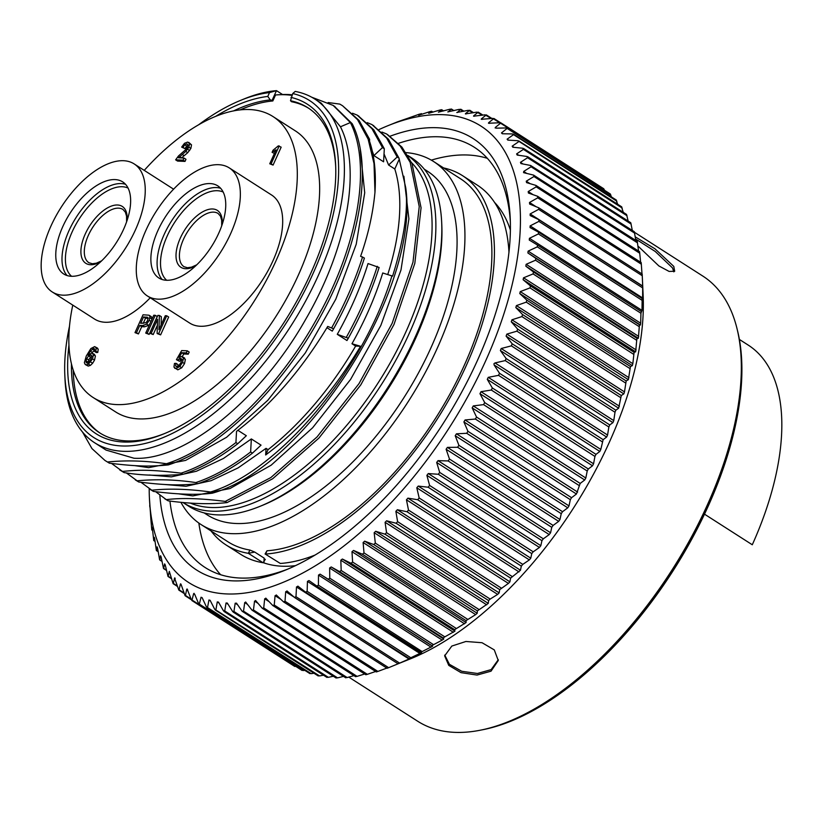 <?xml version="1.0" encoding="UTF-8"?>
<svg xmlns="http://www.w3.org/2000/svg" width="823" height="823" viewBox="0 0 823 823"><rect width="100%" height="100%" fill="white"/><g stroke="black" fill="none" stroke-linecap="round" stroke-linejoin="round"><path stroke-width="1.23" d="M737.501 330.599A262.311 131.546 122.6 0 1 708.264 506.032A262.311 131.546 122.6 0 1 481.692 729.929M634.554 232.343L702.852 276.096A264.327 132.565 122.6 0 1 741.153 358.756L741.245 360.762A262.311 131.546 122.6 0 1 707.77 505.723A262.311 131.546 122.6 0 1 510.661 720.722L508.799 721.473A264.327 132.565 122.6 0 1 454.749 732.357A264.327 132.565 122.6 0 1 417.693 721.236L348.787 677.103M741.153 358.756A264.327 132.565 122.6 0 1 508.799 721.473M673.821 271.857L672.525 267.928L655.201 251.437L635.562 238.958M444.759 655.077L449.409 664.305L461.744 671.28L477.443 673.481L491.156 669.603L498.306 659.717M635.253 236.859L654.964 248.803L673.78 266.405L674.685 271.271L669.099 271.425L658.884 265.952L637.959 246.036M539.096 208.065L642.177 274.059L538.859 207.869L538.633 209.361L530.135 213.939L642.691 286.034L642.331 277.32L643.164 295.982A264.327 132.565 122.6 0 1 609.432 442.054A264.327 132.565 122.6 0 1 410.8 658.698L398.085 663.801L410.564 658.328L409.206 658.523L305.703 592.251L297.864 586.12M491.022 671.177L477.052 675.066L461.014 672.648L448.751 665.375L444.657 655.859L451.817 646.065L465.921 641.477L482.041 642.722L494.273 649.892L498.265 660.499L491.022 671.177M537.584 245.089L641.096 311.403L537.491 245.038L537.296 246.869L528.129 251.118L527.882 252.949L535.804 258.329L535.516 260.222L526.154 264.306L525.825 266.179L533.458 271.981L533.078 273.915L523.531 277.814L523.119 279.727L530.465 285.931L529.991 287.906L520.28 291.599L519.776 293.544L526.823 300.138L526.257 302.144L516.412 305.6L515.826 307.576L522.554 314.551L521.905 316.588L511.937 319.797L511.258 321.793L517.667 329.128L516.937 331.175L506.855 334.107L506.104 336.123L512.184 343.808L511.371 345.866L501.207 348.51L500.374 350.526L506.124 358.54L505.229 360.597L495.004 362.933L607.559 435.038L606.644 437.054L603.136 439.667L600.811 449.44L599.833 451.457L595.986 454.368L594.936 456.415L593.568 463.791L592.509 465.787L588.322 468.976L587.211 471.003L585.822 478.009L584.711 479.984L580.174 483.43L576.45 494.016L571.563 497.699L570.329 499.674L569.002 505.908L567.757 507.822L562.541 511.711L561.245 513.655L559.969 519.488L558.673 521.36L553.118 525.434L551.77 527.327L550.566 532.759L549.219 534.58L543.324 538.818L541.935 540.66L540.824 545.67L539.435 547.439L533.211 551.822L531.771 553.601L530.773 558.179L529.354 559.897L522.8 564.383L521.319 566.111L520.465 570.246L510.62 578.127L509.91 581.83L508.419 583.414L499.705 589.628L499.16 592.889L497.648 594.391L490.169 599.072L488.605 600.564L488.255 603.382L477.371 610.903L477.217 613.279L475.663 614.616L466.034 620.614L466.096 622.548L454.635 629.646L454.934 631.148L444.811 636.858L443.216 637.979L443.762 639.049L442.198 640.099L431.808 645.592L432.61 646.23L420.46 652.444L316.876 586.11M421.541 652.67L317.009 586.171M421.53 652.66L409.206 658.523L305.93 592.365M286.96 590.935L294.665 597.58L398.085 663.801L294.943 597.724M276.25 594.947L283.503 601.87L285.015 601.294L388.651 667.679L398.157 663.77M388.651 667.679L387.088 668.276L283.503 601.87M265.767 598.126L272.763 605.502L274.244 605.039L377.88 671.424L387.623 667.782M377.88 671.424L376.327 671.928L272.763 605.502M255.542 600.481L262.27 608.279L263.72 607.94L367.346 674.325L375.627 671.475M367.346 674.325L365.824 674.737L262.27 608.279M245.604 601.994L252.054 610.203L253.463 609.987L357.089 676.372L364.661 673.996M357.089 676.372L355.68 676.588M236.499 603.166L235.193 603.208L236.499 603.166L242.157 611.273L243.526 611.17L347.152 677.555L353.952 675.632M347.152 677.555L345.794 677.658M227.302 603.064L226.037 602.981L227.302 603.064L232.621 611.468L233.927 611.499L337.564 677.874L343.5 676.393M337.564 677.874L336.247 677.854M218.486 602.107L217.282 601.901L218.486 602.107L223.465 610.81L224.72 610.954L328.346 677.329L333.336 676.249M328.346 677.329L327.091 677.185M210.091 600.306L208.949 599.988L210.091 600.306L214.721 609.277L319.55 675.93L323.501 675.199M319.55 675.93L318.357 675.662M202.139 597.673L201.059 597.241L202.139 597.673L206.429 606.89L311.197 673.656L313.985 673.235M311.197 673.656L310.065 673.276M194.084 593.321L193.652 593.661L194.66 594.206L198.61 603.65L303.306 670.539L304.829 670.364M303.306 670.539L302.247 670.035M187.119 588.97L191.296 599.576L296.033 666.568M295.92 666.579L294.932 665.961M501.207 348.51L613.763 420.604L612.929 422.621L609.761 424.925L608.866 426.983L607.559 435.038M603.465 189.136L604.617 190.35M610.059 194.321L611.53 196.975M616.088 200.318L617.754 204.31M621.55 207.098L623.289 212.344M628.144 221.058L626.56 214.443L523.593 148.479M632.311 230.43L630.757 222.735L527.749 156.751M635.778 240.439L634.338 231.736L530.619 165.474L531.072 166.781L523.675 171.451L524.076 172.779L533.592 175.114L533.952 176.513L526.257 181.194L526.566 182.613L535.907 185.391L536.174 186.872L528.201 191.553L528.428 193.045L537.563 196.265L537.738 197.839L529.498 202.479L529.621 204.053L538.551 207.715M638.555 251.046L637.269 241.396L533.592 175.114M640.623 262.228L639.564 251.694L535.907 185.391M642.043 274.573L641.199 262.599L537.563 196.265M642.177 274.1L642.331 277.32M642.691 286.034L642.619 299.716M529.261 240.049L529.446 238.3L538.417 233.917L538.52 232.137L642.135 298.512L642.619 299.695M642.146 298.523L642.002 310.394L640.932 313.254L640.675 323.223L640.438 325.044L639.44 324.715L638.37 338.274L637.084 338.366L636.704 340.3L635.665 351.822L634.091 352.316L632.836 363.694L632.331 365.638L630.449 366.523L628.371 379.681L626.18 380.936L624.482 391.892L623.813 393.888L621.293 395.513L618.649 408.218L615.81 410.193L614.997 412.251L613.763 420.604M529.302 240.069L537.491 245.038M642.485 286.044L538.87 219.679L538.859 221.397L530.125 225.893L530.063 227.601L538.52 232.137M530.135 213.939L530.177 215.585L538.87 219.679M523.51 172.552L524.076 172.779M631.179 224.103L527.553 157.718L527.008 156.504L527.553 157.718L520.455 162.347L520.938 163.582L530.619 165.474M523.006 163.983L520.455 162.347L520.938 163.582M627.033 215.739L523.397 149.354L522.77 148.243L523.397 149.354L516.607 153.911L517.183 155.053L527.008 156.504M518.747 155.28L516.607 153.911L517.183 155.053M622.26 208.106L517.914 140.712L518.634 141.721L512.163 146.185L512.822 147.224L522.77 148.243M513.964 147.338L512.163 146.185L512.822 147.224M616.89 201.224L512.462 133.933L513.264 134.838L507.112 139.18L507.853 140.116L517.914 140.712M508.645 140.157L507.112 139.18L507.853 140.116M610.378 194.033L507.472 128.121L501.495 132.925L502.318 133.758L512.462 133.933M502.802 133.768L501.495 132.925L502.318 133.758M610.933 195.113L506.433 127.946L496.207 128.172L495.312 127.452L495.189 128.007M603.845 188.806L500.95 122.894L495.312 127.452L496.423 128.162M604.421 189.804L499.839 122.75L488.481 123.244M500.6 122.771L493.882 118.471L488.595 122.771L489.551 123.378M499.705 122.761L492.71 118.378L481.26 119.304M486.311 114.881L481.373 118.893L482.175 119.407M491.228 118.512L485.066 114.829L473.554 116.187M482.895 115.117L478.235 112.134L473.657 115.848L474.315 116.269M482.371 115.189L476.949 112.134L465.386 113.903M473.564 112.7L469.707 110.241L465.479 113.625L466.013 113.965M473.132 112.772L468.359 110.303L456.786 112.473M463.884 111.198L460.746 109.192L457.279 112.514M463.544 111.27L459.357 109.325L447.784 111.887M453.885 110.611L451.385 109.006L448.165 111.918M453.617 110.673L451.282 109.171L449.944 109.212L438.402 112.154M443.576 110.91L441.653 109.685L438.69 112.175M443.371 110.961L441.56 109.809L440.182 109.963L428.69 113.286M432.98 112.113L431.581 111.218L428.896 113.286M432.836 112.154L431.509 111.3L430.079 111.578L418.66 115.251M422.148 114.191L421.222 113.595L418.794 115.251M422.034 114.222L419.679 114.058L408.373 118.07M411.078 117.144L408.445 118.059M411.006 117.164L397.838 121.711M149.2 488.8A271.045 135.939 -57.4 0 0 149.395 497.761A271.045 135.939 -57.4 0 0 282.124 582.756A271.045 135.939 -57.4 0 0 485.776 360.597A271.045 135.939 -57.4 0 0 387.664 125.806L397.869 121.691M387.664 125.806A271.045 135.939 -57.4 0 0 379.043 129.561M495.004 362.933L493.944 363.715L494.098 364.959L499.51 373.292L603.136 439.667M150.856 519.015L149.395 497.761M149.724 505.157L149.837 507.019M152.584 530.465L151.792 529.961L150.846 518.963M155.012 541.369L153.757 540.567L152.399 528.633L152.132 527.183L151.813 529.899L152.574 530.382M158.129 551.677L156.37 550.556L154.662 538.695L154.312 537.326L153.798 540.474L154.991 541.246M161.946 561.368L159.631 559.887L157.563 548.118L157.121 546.842L156.442 550.443L158.098 551.503M166.452 570.411L163.52 568.539L161.102 556.893L160.567 555.71L159.734 559.743L161.905 561.132M171.657 578.795L168.026 576.47L165.248 564.979L164.631 563.889L163.664 568.364L166.39 570.113M177.531 586.48L173.139 583.661L169.301 571.368L168.211 576.265L171.554 578.404M184.105 593.465L178.828 590.081L174.558 578.096L173.365 583.425L177.398 586.007M174.805 577.869L175.176 578.497M191.368 599.741L185.082 595.718L181.235 584.844L180.381 584.073L179.116 589.813L183.91 592.889M180.679 583.816L181.132 584.556M187.654 589.844L186.749 589.268L185.432 595.41L191.101 599.041M294.778 666.455L191.882 600.543L193.652 593.661L194.712 594.34M302.103 670.457L199.207 604.545L201.059 597.241L202.304 598.033M206.429 606.89L207.561 607.271L208.949 599.988L210.4 600.924M214.721 609.277L215.924 609.545L217.282 601.901L218.99 603.002M223.465 610.81L224.72 610.954L226.037 602.981L228.064 604.277M232.621 611.468L233.927 611.499L235.193 603.208L237.6 604.751M242.157 611.273L345.701 677.802M246.067 602.436L244.709 602.59L243.526 611.17M252.054 610.203L355.598 676.691M255.943 600.852L254.544 601.119L253.463 609.987M266.117 598.434L264.677 598.815L263.72 607.94M276.549 595.183L275.067 595.687L274.244 605.039M287.186 591.109L285.684 591.727L285.015 601.294M294.449 597.416L295.992 596.726L399.628 663.112M298.019 586.233L296.486 586.964L295.992 596.726M305.57 592.138L307.144 591.336L410.77 657.721M316.886 586.099L308.985 580.565L307.442 581.408L307.144 591.336M316.824 586.058L318.408 585.153L422.045 651.528M499.51 373.292L498.532 375.35L488.265 377.346L487.278 379.362L492.349 387.983L491.31 390.04L481.013 391.686L479.963 393.682L484.685 402.591L483.574 404.618L473.276 405.914L472.155 407.889L476.538 417.045L475.365 419.051L465.077 419.967L463.894 421.921L467.937 431.314L466.703 433.289L456.446 433.814L455.212 435.727L458.905 445.325L457.609 447.27L447.414 447.383L446.117 449.265L449.481 459.049L448.134 460.942L438.011 460.654L436.674 462.485L439.698 472.433L438.299 474.274L428.269 473.564L426.88 475.344L429.585 485.436L428.145 487.216L418.228 486.084L416.798 487.792L419.174 497.997L417.693 499.726L407.91 498.152L406.449 499.798L408.506 510.095L406.994 511.741L397.355 509.735L395.863 511.309L397.612 521.669L396.079 523.243L386.615 520.794L385.092 522.296L386.543 532.687L384.979 534.178L375.7 531.288L374.167 532.707L375.319 543.118L373.745 544.528L364.671 541.184L363.118 542.522L364.003 552.912L362.408 554.229L353.551 550.443L351.987 551.688L352.604 562.037L351.01 563.261L342.378 559.043L340.815 560.196L341.185 570.473L339.59 571.604L331.206 566.954L329.642 567.993L329.776 578.188L328.182 579.207L320.065 574.135L318.511 575.082L318.408 585.153M390.071 136.217A256.251 128.511 122.6 0 1 437.178 127.73A256.251 128.511 122.6 0 1 510.239 218.64A256.251 128.511 122.6 0 1 284.984 570.288A256.251 128.511 122.6 0 1 232.59 580.843A256.251 128.511 122.6 0 1 159.847 495.343M398.507 143.325A249.523 125.137 122.6 0 1 439.389 136.813A249.523 125.137 122.6 0 1 474.377 147.307A249.523 125.137 122.6 0 1 510.363 222.035M288.112 568.981A249.523 125.137 122.6 0 1 240.172 578.034A249.523 125.137 122.6 0 1 205.184 567.541A249.523 125.137 122.6 0 1 169.939 501.063M487.36 158.335A249.523 125.137 122.6 0 0 467.814 155.012A249.523 125.137 -57.4 0 0 431.314 160.135M198.837 523.058A249.523 125.137 -57.4 0 0 220.626 574.721M263.36 562.716A215.564 108.111 -57.4 0 0 282.145 566.214A215.564 108.111 -57.4 0 0 295.436 565.658M510.404 230.08A215.564 108.111 -57.4 0 0 494.592 202.458M211.079 530.979A219.257 109.963 -57.4 0 0 226.016 544.939A219.257 109.963 -57.4 0 0 248.33 553.313L249.935 550.052A215.564 108.111 -57.4 0 1 228.012 541.822L201.069 524.56A215.564 108.111 122.6 0 0 231.294 533.633A215.564 108.111 -57.4 0 0 423.938 375.041A215.564 108.111 -57.4 0 0 433.618 161.534A215.564 108.111 -57.4 0 0 406.027 152.625M433.618 161.534L460.561 178.797A215.564 108.111 -57.4 0 1 454.45 385.606A215.564 108.111 -57.4 0 1 266.981 550.772L265.088 553.972L280.334 563.457A219.257 109.963 122.6 0 0 315.034 555.062M266.981 550.772L265.634 554.044A219.257 109.963 -57.4 0 0 456.333 386.049A219.257 109.963 -57.4 0 0 462.557 175.68A219.257 109.963 -57.4 0 0 443.628 167.943M264.636 559.475L264.101 558.076L254.739 552.079L249.935 550.052M201.069 524.56A215.564 108.111 122.6 0 1 180.926 502.297M424.318 169.209L427.425 171.194A204.083 102.35 122.6 0 1 418.259 373.333A204.083 102.35 122.6 0 1 235.872 523.49A204.083 102.35 122.6 0 1 207.252 514.9L204.145 512.904M403.887 176.235L408.897 218.877L400.996 269.954L380.823 325.455L350.629 379.352L312.658 427.734L271.168 465.17L229.977 488.543L192.808 495.899L178.684 493.851M360.279 149.611L364.712 192.788L356.236 244.215L335.805 299.181L305.302 352.954L267.835 400.266L226.592 437.27L185.659 460.386L148.706 467.649L134.591 465.602M292.741 93.555L295.2 91.425A204.083 102.35 122.6 0 1 314.736 99.007A204.083 102.35 122.6 0 1 305.57 301.146A204.083 102.35 122.6 0 1 123.172 451.292A204.083 102.35 122.6 0 1 94.563 442.712A204.083 102.35 122.6 0 1 64.986 378.889L64.811 374.866A200.051 100.324 -57.4 0 0 260.716 358.416A200.051 100.324 -57.4 0 0 292.741 93.555L290.498 100.745L291.558 101.733A193.035 96.805 -57.4 0 1 308.666 108.266M314.736 99.007L321.237 103.173L340.465 126.783C361.626 168.592 347.491 247.846 305.282 320.034C259.656 400.523 183.879 461.353 134.015 458.236L106.064 450.078L94.563 442.712M407.858 155.537A206.779 103.698 -57.4 0 1 374.259 395.349A206.779 103.698 -57.4 0 1 182.881 502.483L188.652 506.176A206.779 103.698 -57.4 0 0 259.924 506.361L262.414 505.353A204.083 102.35 -57.4 0 0 381.059 399.505A204.083 102.35 -57.4 0 0 441.817 225.286L441.694 222.611A206.779 103.698 -57.4 0 0 411.726 157.944L407.796 155.424M190.247 503.069A204.083 102.35 -57.4 0 0 210.883 507.482A204.083 102.35 -57.4 0 0 371.255 393.229A204.083 102.35 -57.4 0 0 411.623 162.687M266.045 448.35L268.072 449.656L265.664 454.975L266.045 448.35L238.156 467.865L211.11 480.683L186.039 486.28L163.983 484.438M372.86 125.168L388.507 139.293L399.011 158.191L405.698 187.562C408.424 209.618 404.052 239.143 392.602 276.127L382.736 272.979C375.35 296.743 365.093 320.332 351.977 343.736L355.629 346.072A204.083 102.35 122.6 0 1 268.072 449.656M384.043 153.952L388.6 165.012L394.793 168.982A204.083 102.35 122.6 0 1 387.767 274.481M326.947 327.708L332.266 331.113L333.613 328.809L327.719 326.422C301.424 370.093 271.034 405.06 236.54 431.345L235.923 442.558C217.035 457.084 198.775 467.289 181.142 473.163L182.973 474.336C161.236 476.085 141.607 475.509 124.057 472.587L111.558 463.452M237.888 430.316L246.334 435.727L237.765 443.731C218.877 458.257 200.606 468.462 182.973 474.336M348.314 338.222C361.338 314.756 371.605 291.188 379.115 267.496L368.035 263.566C360.7 287.206 350.444 310.785 337.276 334.323L346.967 340.527L348.314 338.222L337.276 334.323M351.977 343.736L360.577 346.288L355.629 346.072M333.613 328.809C346.637 305.343 356.915 281.764 364.414 258.072L360.597 256.303C368.19 234.771 372.984 213.394 374.969 192.201C376.276 171.482 374.177 153.664 368.653 138.737L369.609 139.354L369.517 141.165M377.284 266.313C369.774 290.005 359.507 313.584 346.473 337.039M362.583 256.899C355.073 280.592 344.806 304.171 331.772 327.626M328.14 102.546L339.837 104.11L342.543 105.735L357.532 119.613L368.128 139.118L374.012 163.582L374.969 192.201M334.035 105.982L352.223 123.738C373.436 165.67 360.423 244.071 320.908 315.765C282.31 387.787 219.679 448.658 168.273 464.923C152.101 466.456 139.313 466.857 109.366 463.174L104.933 460.438L91.96 448.597L82.547 432.096M107.525 461.991C126.084 460.139 145.722 460.715 166.441 463.74L168.273 464.923M352.223 123.738L350.382 122.565C371.605 164.487 358.591 242.898 319.067 314.592C280.468 386.604 217.838 447.475 166.441 463.74M311.66 97.186L333.161 105.416L350.382 122.565L340.465 126.783M124.057 472.587L119.674 469.882M122.226 471.414C137.276 470.17 146.35 469.028 181.142 473.163M352.522 113.235L357.203 115.127L371.934 128.655L382.469 147.595L384.31 148.768L383.59 161.802L373.899 155.598L382.469 147.595M372.346 151.288L373.899 155.598M109.366 463.174L104.933 460.438M342.543 105.735L359.095 120.436L369.609 139.354M358.159 115.745L373.776 129.828L384.31 148.768M237.765 443.731L235.923 442.558M388.6 165.012L397.17 157.008L386.666 138.11L371.986 124.592L367.212 122.648M387.551 134.581L401.933 147.122L412.004 163.51L421.067 207.777L414.823 263.37L393.98 324.509L360.813 384.845L318.892 438.103L272.67 478.76L227.076 502.586C210.544 504.468 190.905 503.892 168.159 500.837L166.318 499.654C181.482 497.73 201.121 498.316 225.235 501.413L270.829 477.577L317.05 436.931L358.982 383.672L392.139 323.336L412.981 262.187L419.236 206.604L410.163 162.337L400.091 145.949L386.645 133.984L381.913 132.061M233.516 110.94A193.035 96.805 122.6 0 1 270.273 99.902L267.784 96.435L269.522 92.577A200.051 100.324 -57.4 0 0 240.666 100.344L244.39 98.822A204.083 102.35 122.6 0 1 276.487 90.643L282.556 94.532M252.466 453.144L250.624 451.971L251.344 438.937L261.035 445.14L252.466 453.144C233.578 467.68 215.307 477.875 197.674 483.749C181.934 485.251 169.281 485.755 138.758 482L135.281 479.86M251.344 438.937L223.465 458.452L196.409 471.26L171.338 476.856L149.282 475.015M405.698 187.562C420.543 288.966 305.991 467.392 212.375 493.172C197.983 495.127 178.344 494.551 153.459 491.424L149.981 489.284M168.159 500.837L164.672 498.697M153.459 491.424L140.959 482.278M225.235 501.413L227.076 502.586M166.318 499.654L155.66 491.701M138.758 482L126.258 472.865M391.974 275.736C363.324 371.039 278.277 471.548 210.534 491.989L212.375 493.172M397.17 157.008L399.011 158.191M250.624 451.971C231.736 466.497 213.476 476.702 195.833 482.576L197.674 483.749M136.927 480.827C156.133 478.996 175.772 479.572 195.833 482.576M151.627 490.241C168.838 488.368 188.477 488.955 210.534 491.989M360.577 346.288C333.243 391.81 301.609 428.042 265.664 454.975M398.929 159.837L394.793 168.982M269.522 92.577L276.487 90.643L272.053 100.447L272.835 100.951L275.53 94.984A199.752 100.18 122.6 0 1 291.918 95.375M272.835 100.951A193.035 96.805 -57.4 0 0 239.956 109.932M73.226 370.216A193.035 96.805 -57.4 0 0 100.437 433.33M93.122 397.499L115.457 411.809A166.802 83.648 -57.4 0 0 298.296 275.252A166.802 83.648 -57.4 0 0 295.406 130.908L273.061 116.599A166.802 83.648 122.6 0 1 275.952 260.932A166.802 83.648 -57.4 0 1 93.122 397.499A166.802 83.648 -57.4 0 1 72.774 305.117M290.498 100.745A193.035 96.805 122.6 0 1 307.792 107.69A193.035 96.805 122.6 0 1 335.702 166.719M164.847 433.443A193.035 96.805 122.6 0 1 99.552 432.775A193.035 96.805 122.6 0 1 71.447 363.941M272.053 100.447L270.273 99.902M280.52 94.707L280.766 94.614A201.769 101.188 -57.4 0 1 292.175 94.799M291.003 97.402A195.72 98.153 122.6 0 1 335.65 165.372A195.72 98.153 122.6 0 1 163.592 433.958A195.72 98.153 122.6 0 1 68.937 345.197M215.441 116.496A195.72 98.153 122.6 0 1 267.784 96.435M240.666 100.344A200.051 100.324 -57.4 0 0 198.477 124.901M69.482 326.278A200.051 100.324 -57.4 0 0 64.811 374.866M144.231 170.371A166.802 83.648 122.6 0 1 273.061 116.599M147.317 295.92L189.65 323.038A76.004 38.115 -57.4 0 0 272.958 260.809A76.004 38.115 -57.4 0 0 271.641 195.041L229.308 167.923A76.004 38.115 -57.4 0 0 146 230.152A76.004 38.115 -57.4 0 0 147.317 295.92A76.004 38.115 -57.4 0 0 230.625 233.691A76.004 38.115 -57.4 0 0 229.308 167.923M52.209 291.939A76.004 38.115 -57.4 0 0 135.517 229.71A76.004 38.115 -57.4 0 0 134.2 163.942A76.004 38.115 -57.4 0 0 50.892 226.171A76.004 38.115 -57.4 0 0 52.209 291.939L94.542 319.057A76.004 38.115 -57.4 0 0 150.228 297.782M269.749 163.777L273.082 165.084L281.168 147.173L278.318 145.877L273.051 150.218L272.094 152.337L276.044 149.817L269.749 163.777L271.127 163.828L279.213 145.918M272.094 152.337L274.409 153.438M175.638 159.837L177.603 161.092L185.021 161.401L185.977 159.292L184.013 158.037L178.509 157.81L185.772 151.422L188.899 147.183L189.547 143.613L187.634 142.081L184.486 143.305L181.657 147.091L182.973 147.379L184.763 144.776L186.79 143.891L187.901 144.858L187.5 147.07L185.669 149.683L178.468 155.979L175.638 159.837L183.066 160.146L184.013 158.037M181.544 157.934L187.737 152.677L190.864 148.438L191.512 144.869L188.786 142.4M181.657 147.091L184.928 148.634L186.718 146.031L188.745 145.146M174.723 368.262L175.855 368.581L179.774 366.533L182.552 362.387L183.426 358.18L181.677 356.462L179.044 357.491L181.811 352.717L186.296 352.902L187.243 350.814L181.657 350.577L176.431 359.702L177.603 360.021L180.432 358.375L181.667 359.538L181.009 362.521L178.889 365.659L176.667 366.77L175.628 365.875L176.019 363.313L174.486 363.447L173.951 367.109L177.809 369.836L181.739 367.788L184.517 363.643L185.381 359.435L183.632 357.717M182.274 356.565L183.776 353.972L188.261 354.157L189.197 352.069L187.243 350.814M176.431 359.702L179.568 361.276L182.387 359.63M177.583 367.13L177.984 364.568L176.019 363.313M94.367 351.298L95.818 351.184L96.26 347.892L94.635 346.617L90.88 348.541L86.281 356.009L84.368 362.706L85.263 364.538L86.281 364.826L88.431 364.136L92.546 358.879L93.452 354.672L91.837 352.954L88.04 355.217L90.293 351.102L93.74 348.407L94.686 349.415L94.367 351.298L96.322 352.553L97.772 352.45L98.225 349.147L96.589 347.872M85.263 364.538L88.236 366.081L90.396 365.391L92.639 363.241L94.511 360.135L95.417 355.927L93.801 354.209M91.847 352.954L94.676 349.94M134.993 332.626L136.484 332.687L139.756 325.435L142.636 325.558L146.638 324.118L149.292 320.301L149.92 316.104L148.922 315.199L143.048 314.787L134.993 332.626L138.439 333.943L141.71 326.69L144.591 326.813L148.603 325.373L149.786 324.046M151.998 319.149L151.885 317.359L150.876 316.454M145.712 333.078L149.158 334.395L157.214 316.557L155.259 315.302L153.767 315.24L145.712 333.078L147.204 333.14L155.259 315.302M149.807 333.243L151.226 333.305L157.563 319.283L157.131 333.552L158.654 333.613L166.709 315.775L165.279 315.713L158.962 329.725L159.384 315.466L157.862 315.404L149.807 333.243L153.191 334.56L157.378 325.28M157.131 333.552L160.619 334.868L168.674 317.03L166.709 315.775M161.102 324.992L161.339 316.721L159.384 315.466M88.123 363.694L88.668 359.898L90.581 357.141L92.649 356.133M143.181 323.429L145.548 318.213L148.233 318.326M210.143 183.58A54.678 27.426 122.6 0 1 217.807 185.875A54.678 27.426 122.6 0 1 215.348 240.038A54.678 27.426 122.6 0 1 166.483 280.262A54.678 27.426 122.6 0 1 158.818 277.968A54.678 27.426 122.6 0 1 161.267 223.805A54.678 27.426 122.6 0 1 210.143 183.58M115.035 179.589A54.678 27.426 -57.4 0 0 66.159 219.823A54.678 27.426 -57.4 0 0 63.71 273.977A54.678 27.426 -57.4 0 0 71.375 276.281A54.678 27.426 -57.4 0 0 120.24 236.057A54.678 27.426 -57.4 0 0 122.699 181.893A54.678 27.426 -57.4 0 0 115.035 179.589M196.738 264.821L191.522 267.156L187.479 267.722L184.002 266.703A31.613 15.853 122.6 0 1 185.422 235.399A31.613 15.853 122.6 0 1 213.671 212.139A31.613 15.853 122.6 0 1 218.105 213.466L220.451 216.13L221.665 220.142L221.716 225.821M126.608 221.84L126.557 216.161L125.343 212.149L122.997 209.484A31.613 15.853 -57.4 0 0 118.574 208.157A31.613 15.853 -57.4 0 0 90.314 231.407A31.613 15.853 -57.4 0 0 88.894 262.722L92.371 263.741L96.414 263.175L101.63 260.84M273.082 165.084L271.127 163.828M187.809 144.55L186.79 143.891L187.901 144.858M176.667 366.77L175.628 365.875L176.996 366.76M181.544 359.095L181.122 358.571M184.558 357.984L181.677 356.462M94.552 348.931L93.74 348.407L94.686 349.415M94.624 354.456L91.837 352.954M97.546 348.139L94.635 346.617M90.684 354.878L91.765 356.02L91.075 358.951L89.069 361.966L87.063 363.025L86.168 362.439L86.024 360.824L86.713 358.643L88.617 355.886L91.26 355.052M87.063 363.025L86.168 362.439L87.073 363.025M151.885 317.359L148.922 315.199M140.702 323.326L143.583 316.958L147.801 317.318L147.728 320.312L146.041 322.688L140.702 323.326M185.021 161.401L183.066 160.146M184.928 148.634L182.973 147.379M179.568 361.276L177.603 360.021M188.261 354.157L186.296 352.902M183.776 353.972L181.811 352.717M97.772 352.45L95.818 351.184M138.439 333.943L136.484 332.687M141.71 326.69L139.756 325.435M145.548 318.213L143.583 316.958M149.158 334.395L147.204 333.14M153.191 334.56L151.226 333.305M160.619 334.868L158.654 333.613M259.924 506.361A206.779 103.698 -57.4 0 0 380.133 399.114A206.779 103.698 -57.4 0 0 441.694 222.611M265.315 559.362L263.031 562.737A219.257 109.963 122.6 0 1 240.717 554.352L226.016 544.939M462.557 175.68L477.258 185.103A219.257 109.963 122.6 0 1 508.974 252.311M280.334 563.457L265.088 553.972M263.031 562.737L248.33 553.313L254.739 552.079M263.988 562.109L264.101 558.076M739.383 339.436L748.282 345.135A230.697 115.693 122.6 0 1 752.284 544.764L704.498 514.159M511.371 345.866L614.997 412.251M500.374 350.526L612.929 422.621M506.124 358.54L609.761 424.925M505.229 360.597L608.866 426.983M494.098 364.959L606.644 437.054M162.193 279.542A54.678 27.426 122.6 0 1 169.312 224.586A54.678 27.426 122.6 0 1 216.367 187.562A54.678 27.426 122.6 0 1 220.646 188.292M166.678 280.273A52.507 26.336 122.6 0 1 171.369 227.776A52.507 26.336 122.6 0 1 217.416 190.72A52.507 26.336 122.6 0 1 223.187 192.057M222.169 224.504A33.784 16.944 -57.4 0 0 212.622 208.98A33.784 16.944 -57.4 0 0 180.33 238.063A33.784 16.944 -57.4 0 0 185.648 268.72A33.784 16.944 -57.4 0 0 195.73 265.788M127.071 220.523A33.784 16.944 -57.4 0 0 117.514 204.999A33.784 16.944 -57.4 0 0 85.222 234.082A33.784 16.944 -57.4 0 0 90.54 264.739A33.784 16.944 -57.4 0 0 100.622 261.796M71.57 276.291A52.507 26.336 122.6 0 1 76.261 223.794A52.507 26.336 122.6 0 1 122.318 186.739A52.507 26.336 122.6 0 1 128.079 188.076M67.095 275.551A54.678 27.426 122.6 0 1 74.204 220.605A54.678 27.426 122.6 0 1 121.259 183.58A54.678 27.426 122.6 0 1 125.538 184.311M275.088 151.936L274.059 151.278M186.718 146.031L184.763 144.776M191.512 144.869L189.547 143.613M190.864 148.438L188.899 147.183M189.64 150.537L187.675 149.282M187.737 152.677L185.772 151.422M184.187 155.722L182.233 154.467M181.585 157.903L179.62 156.648M180.967 360.062L179.013 358.807M185.381 359.435L183.426 358.18M184.517 363.643L182.552 362.387M181.739 367.788L179.774 366.533M177.809 369.836L175.855 368.581M98.225 349.147L96.26 347.892M94.275 350.197L92.31 348.942M92.248 352.357L90.293 351.102M95.417 355.927L93.452 354.672M94.511 360.135L92.546 358.879M92.639 363.241L90.674 361.986M90.396 365.391L88.431 364.136M88.236 366.081L86.281 364.826M90.581 357.141L88.617 355.886M88.668 359.898L86.713 358.643M87.989 362.079L86.024 360.824M152.008 319.108L150.043 317.853M150.99 321.392L149.292 320.301M148.603 325.373L146.638 324.118M144.591 326.813L142.636 325.558M148.222 318.203L146.453 317.071M498.532 375.35L602.169 441.735M488.265 377.346L600.811 449.44M487.278 379.362L599.833 451.457M492.349 387.983L595.986 454.368M491.31 390.04L594.936 456.415M481.013 391.686L593.568 463.791M479.963 393.682L592.509 465.787M484.685 402.591L588.322 468.976M483.574 404.618L587.211 471.003M473.276 405.914L585.822 478.009M472.155 407.889L584.711 479.984M476.538 417.045L580.174 483.43M475.365 419.051L578.991 485.436M465.077 419.967L577.623 492.072M463.894 421.921L576.45 494.016M467.937 431.314L571.563 497.699M466.703 433.289L570.329 499.674M456.446 433.814L569.002 505.908M455.212 435.727L567.757 507.822M458.905 445.325L562.541 511.711M457.609 447.27L561.245 513.655M447.414 447.383L559.969 519.488M446.117 449.265L558.673 521.36M449.481 459.049L553.118 525.434M448.134 460.942L551.77 527.327M438.011 460.654L550.566 532.759M436.674 462.485L549.219 534.58M439.698 472.433L543.324 538.818M438.299 474.274L541.935 540.66M428.269 473.564L540.824 545.67M426.88 475.344L539.435 547.439M429.585 485.436L533.211 551.822M428.145 487.216L531.771 553.601M418.228 486.084L530.773 558.179M416.798 487.792L529.354 559.897M419.174 497.997L522.8 564.383M417.693 499.726L521.319 566.111M407.91 498.152L520.465 570.246M406.449 499.798L518.994 571.903M408.506 510.095L512.132 576.481M406.994 511.741L510.62 578.127M397.355 509.735L509.91 581.83M395.863 511.309L508.419 583.414M397.612 521.669L501.248 588.054M396.079 523.243L499.705 589.628M386.615 520.794L499.16 592.889M385.092 522.296L497.648 594.391M386.543 532.687L490.169 599.072M384.979 534.178L488.605 600.564M375.7 531.288L488.255 603.382M374.167 532.707L486.712 604.812M375.319 543.118L478.955 609.493M373.745 544.528L477.371 610.903M364.671 541.184L477.217 613.279M363.118 542.522L475.663 614.616M364.003 552.912L467.629 619.297M362.408 554.229L466.034 620.614M353.551 550.443L466.096 622.548M351.987 551.688L464.542 623.793M352.604 562.037L456.23 628.422M351.01 563.261L454.635 629.646M342.378 559.043L454.934 631.148M340.815 560.196L453.37 632.29M341.185 570.473L444.811 636.858M339.59 571.604L443.216 637.979M331.206 566.954L443.762 639.049M329.642 567.993L442.198 640.099M329.776 578.188L433.402 644.574M328.182 579.207L431.808 645.592M320.065 574.135L432.61 646.23M318.511 575.082L431.057 647.176M307.442 581.408L419.997 653.503M296.486 586.964L409.041 659.058M285.684 591.727L294.13 597.128M275.067 595.687L281.044 599.504M264.677 598.815L269.214 601.726M254.544 601.119L258.124 603.424M244.709 602.59L247.62 604.452M531.072 166.781L634.708 233.166M523.675 171.451L526.771 173.437M533.952 176.513L637.578 242.898M526.257 181.194L530.105 183.652M536.174 186.872L639.8 253.258M528.201 191.553L533.119 194.701M537.738 197.839L641.364 264.214M529.498 202.479L536.092 206.707M538.633 209.361L642.259 275.736M539.271 219.947L642.475 286.054M538.859 221.397L642.485 287.783M530.125 225.893L642.67 297.988M538.767 232.302L642.115 298.502M538.417 233.917L642.043 300.302M529.446 238.3L642.002 310.394M537.296 246.869L640.932 313.254M528.129 251.118L640.675 323.223M527.882 252.949L640.438 325.044M535.804 258.329L639.44 324.715M535.516 260.222L639.152 326.608M526.154 264.306L638.699 336.401M525.825 266.179L638.37 338.274M533.458 271.981L637.084 338.366M533.078 273.915L636.704 340.3M523.531 277.814L636.086 349.909M523.119 279.727L635.665 351.822M530.465 285.931L634.091 352.316M529.991 287.906L633.617 354.291M520.28 291.599L632.836 363.694M519.776 293.544L632.331 365.638M526.823 300.138L630.449 366.523M526.257 302.144L629.893 368.529M516.412 305.6L628.967 377.706M515.826 307.576L628.371 379.681M522.554 314.551L626.18 380.936M521.905 316.588L625.531 382.962M511.937 319.797L624.482 391.892M511.258 321.793L623.813 393.888M517.667 329.128L621.293 395.513M516.937 331.175L620.563 397.56M506.855 334.107L619.41 406.212M506.104 336.123L618.649 408.218M512.184 343.808L615.81 410.193M359.034 116.3L357.203 115.127M165.094 498.944L165.618 499.283M136.145 480.406L135.528 480.015M373.807 125.785L373.251 125.435M333.14 105.447L334.992 106.63M173.612 189.187L134.2 163.942M149.323 315.394L151.288 316.649M336.144 678.039L233.146 612.065M326.978 677.432L224.021 611.468M318.234 675.961L215.297 610.018M309.932 673.625L207.015 607.703M491.876 118.45L486.311 114.891M616.355 200.071L513.439 134.139M621.756 206.882L518.809 140.939"/></g></svg>
